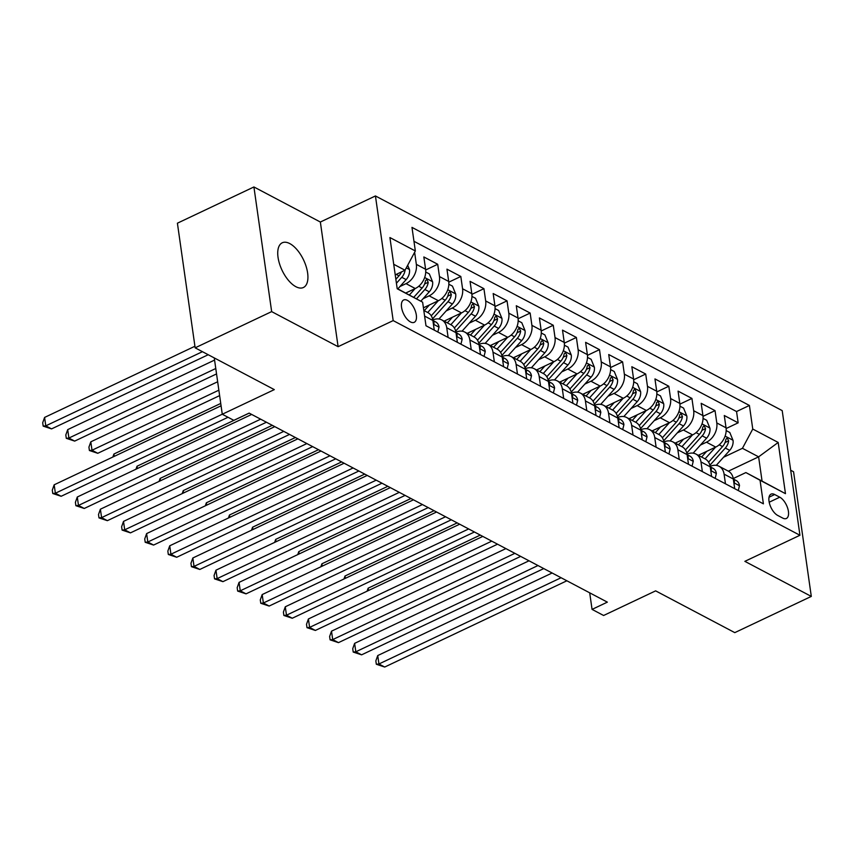 <?xml version="1.0" encoding="UTF-8"?>
<svg xmlns="http://www.w3.org/2000/svg" width="854" height="854" viewBox="0 0 854 854"><rect width="100%" height="100%" fill="white"/><g stroke="black" fill="none" stroke-linecap="round" stroke-linejoin="round"><path stroke-width="1.28" d="M295.9 286.709A24.734 11.924 64.7 0 0 303.416 287.499A24.734 11.924 64.7 0 0 306.159 266.555A24.734 11.924 64.7 0 0 289.762 243.582A24.734 11.924 64.7 0 0 282.247 242.792A24.734 11.924 64.7 0 0 279.504 263.737A24.734 11.924 64.7 0 0 295.9 286.709M410.475 321.937A12.372 5.967 64.7 0 0 414.233 322.332A12.372 5.967 64.7 0 0 415.599 311.859A12.372 5.967 64.7 0 0 407.411 300.373A12.372 5.967 64.7 0 0 403.654 299.978A12.372 5.967 64.7 0 0 402.277 310.45A12.372 5.967 64.7 0 0 410.475 321.937M253.916 186.962L177.408 223.193L195.15 347.834L271.657 311.614L338.099 346.681L393.182 320.602L375.44 195.95L320.357 222.029L253.916 186.962L271.657 311.614M393.182 320.602L799.942 535.266L782.2 410.614L375.44 195.95M799.942 535.266L744.859 561.345L811.3 596.412L793.558 471.76L790.687 470.244M811.3 596.412L734.792 632.633L655.637 590.861L603.618 615.488L592.057 609.393L607.354 602.145L249.133 413.101L233.836 420.339L222.275 414.243L274.305 389.616L195.15 347.834M698.316 455.321L715.716 447.08A15.457 11.39 -62.2 0 0 726.039 427.811L724.288 415.514L738.155 422.826L726.124 428.527M700.408 445.073L706.471 442.201A15.457 11.39 -62.2 0 0 716.794 422.933L715.044 410.635L703.013 416.336M715.044 410.635L701.177 403.312L702.927 415.61A15.457 11.39 -62.2 0 1 692.605 434.878L675.204 443.119M652.093 430.918L669.493 422.687A15.457 11.39 -62.2 0 0 679.816 403.419L678.065 391.121L691.932 398.434L679.901 404.134M628.982 418.727L646.382 410.486A15.457 11.39 -62.2 0 0 656.705 391.217L654.954 378.92L668.821 386.243L656.79 391.933M605.87 406.525L623.271 398.295A15.457 11.39 -62.2 0 0 633.593 379.027L631.843 366.729L645.709 374.041L633.679 379.742M582.77 394.334L600.159 386.093A15.457 11.39 -62.2 0 0 610.482 366.825L608.731 354.527L622.598 361.85L610.567 367.54M559.658 382.133L577.048 373.903A15.457 11.39 -62.2 0 0 587.371 354.623L585.62 342.337L599.487 349.649L587.456 355.349M536.547 369.942L553.936 361.701A15.457 11.39 -62.2 0 0 564.259 342.433L562.508 330.135L576.375 337.458L564.345 343.148M513.435 357.741L530.825 349.51A15.457 11.39 -62.2 0 0 541.148 330.231L539.397 317.934L553.264 325.257L541.233 330.957M490.324 345.55L507.714 337.309A15.457 11.39 -62.2 0 0 518.036 318.04L516.286 305.743L530.153 313.055L518.122 318.755M467.213 333.348L484.602 325.107A15.457 11.39 -62.2 0 0 494.925 305.839L493.174 293.541L507.041 300.864L495.01 306.565M444.101 321.147L461.491 312.916A15.457 11.39 -62.2 0 0 471.814 293.648L470.063 281.35L483.93 288.663L471.899 294.363M423.424 307.803L438.38 300.715A15.457 11.39 -62.2 0 0 448.702 281.446L446.952 269.149L460.818 276.472L448.788 282.162M405.714 293.05L415.268 288.524A15.457 11.39 -62.2 0 0 425.591 269.256L423.851 256.958L437.707 264.27L425.676 269.971M779.777 497.199L774.685 494.519A11.977 5.775 64.7 0 0 771.045 494.135A11.977 5.775 64.7 0 0 769.721 504.276A11.977 5.775 64.7 0 0 777.663 515.41L782.744 518.09A11.977 5.775 64.7 0 0 786.385 518.474A11.977 5.775 64.7 0 0 787.719 508.333A11.977 5.775 64.7 0 0 779.777 497.199L769.187 502.216M397.174 288.535L422.623 302.177L425.986 325.758L763.401 503.828L760.049 480.247L745.884 472.572L733.255 478.55M422.623 302.177L397.206 288.759L389.915 237.551L415.343 250.969L411.98 227.388L749.406 405.458L752.758 429.039L778.186 442.457L785.466 493.665L760.049 480.247M399.96 286.517L406.024 283.645L415.268 288.524M423.072 298.719L429.135 295.836L438.38 300.715M446.183 310.909L452.246 308.038L461.491 312.916M469.294 323.111L475.358 320.229L484.602 325.107M492.406 335.302L498.469 332.43L507.714 337.309M515.517 347.503L521.58 344.632L530.825 349.51M538.628 359.694L544.692 356.823L553.936 361.701M561.74 371.896L567.803 369.024L577.048 373.903M584.851 384.087L590.915 381.215L600.159 386.093M607.963 396.288L614.026 393.416L623.271 398.295M631.074 408.49L637.137 405.607L646.382 410.486M654.185 420.68L660.249 417.809L669.493 422.687M677.297 432.882L683.36 430L692.605 434.878M738.155 422.826L736.554 411.543L413.966 241.298M414.628 252.282L416.346 264.366A15.457 11.39 117.8 0 1 406.024 283.645M437.707 264.27L439.458 276.568A15.457 11.39 117.8 0 1 429.135 295.836M460.818 276.472L462.569 288.769A15.457 11.39 117.8 0 1 452.246 308.038M483.93 288.663L485.68 300.96A15.457 11.39 117.8 0 1 475.358 320.229M507.041 300.864L508.792 313.162A15.457 11.39 117.8 0 1 498.469 332.43M530.153 313.055L531.903 325.353A15.457 11.39 117.8 0 1 521.58 344.632M553.264 325.257L555.015 337.554A15.457 11.39 117.8 0 1 544.692 356.823M576.375 337.458L578.126 349.745A15.457 11.39 117.8 0 1 567.803 369.024M599.487 349.649L601.237 361.947A15.457 11.39 117.8 0 1 590.915 381.215M622.598 361.85L624.349 374.148A15.457 11.39 117.8 0 1 614.026 393.416M645.709 374.041L647.46 386.339A15.457 11.39 117.8 0 1 637.137 405.607M668.821 386.243L670.571 398.54A15.457 11.39 117.8 0 1 660.249 417.809M691.932 398.434L693.683 410.731A15.457 11.39 117.8 0 1 683.36 430M725.462 483.802L724.085 474.141A15.457 11.39 -62.2 0 0 719.057 466.263A15.457 11.39 -62.2 0 0 710.144 466.359M734.707 488.68L733.33 479.019A15.457 11.39 -62.2 0 0 728.302 471.141L719.057 466.263M711.595 476.489L710.218 466.818A15.457 11.39 -62.2 0 0 705.19 458.94L695.946 454.061A15.457 11.39 117.8 0 1 700.974 461.939L702.351 471.611M688.484 464.288L687.107 454.627A15.457 11.39 -62.2 0 0 682.079 446.749L672.835 441.87A15.457 11.39 117.8 0 1 677.862 449.748L679.24 459.409M665.373 452.097L663.996 442.425A15.457 11.39 -62.2 0 0 658.968 434.547L649.723 429.669A15.457 11.39 117.8 0 1 654.751 437.547L656.128 447.218M642.261 439.895L640.884 430.224A15.457 11.39 -62.2 0 0 635.856 422.356L626.612 417.478A15.457 11.39 117.8 0 1 631.64 425.345L633.017 435.017M619.15 427.705L617.773 418.033A15.457 11.39 -62.2 0 0 612.745 410.155L603.5 405.276A15.457 11.39 117.8 0 1 608.528 413.155L609.905 422.826M596.039 415.503L594.662 405.831A15.457 11.39 -62.2 0 0 589.634 397.964L580.389 393.075A15.457 11.39 117.8 0 1 585.417 400.953L586.794 410.625M572.927 403.301L571.55 393.641A15.457 11.39 -62.2 0 0 566.522 385.762L557.278 380.884A15.457 11.39 117.8 0 1 562.306 388.762L563.683 398.423M549.816 391.111L548.439 381.439A15.457 11.39 -62.2 0 0 543.411 373.561L534.166 368.682A15.457 11.39 117.8 0 1 539.194 376.561L540.571 386.232M526.704 378.909L525.327 369.248A15.457 11.39 -62.2 0 0 520.299 361.37L511.055 356.492A15.457 11.39 117.8 0 1 516.083 364.37L517.46 374.031M503.593 366.718L502.216 357.047A15.457 11.39 -62.2 0 0 497.188 349.169L487.944 344.29A15.457 11.39 117.8 0 1 492.971 352.168L494.349 361.84M480.482 354.517L479.105 344.856A15.457 11.39 -62.2 0 0 474.077 336.978L464.832 332.099A15.457 11.39 117.8 0 1 469.86 339.977L471.237 349.638M457.37 342.326L455.993 332.654A15.457 11.39 -62.2 0 0 450.965 324.776L441.721 319.898A15.457 11.39 117.8 0 1 446.749 327.776L448.126 337.447M434.259 330.124L432.882 320.453A15.457 11.39 -62.2 0 0 427.854 312.585L423.797 310.44M745.884 472.572L762.067 481.112L758.619 456.847L742.436 448.307L752.758 429.039M728.366 471.173L758.619 456.847L778.186 442.457M723.509 457.274L742.436 448.307M214.269 357.922L222.275 414.243M589.698 592.825L592.057 609.393M395.231 274.871L405.009 270.238L393.715 264.281M736.554 411.543L749.406 405.458M687.032 454.157A15.457 11.39 117.8 0 1 695.946 454.061M663.921 441.966A15.457 11.39 117.8 0 1 672.835 441.87M640.81 429.765A15.457 11.39 117.8 0 1 649.723 429.669M617.698 417.574A15.457 11.39 117.8 0 1 626.612 417.478M594.587 405.372A15.457 11.39 117.8 0 1 603.5 405.276M571.475 393.171A15.457 11.39 117.8 0 1 580.389 393.075M548.364 380.98A15.457 11.39 117.8 0 1 557.278 380.884M525.253 368.779A15.457 11.39 117.8 0 1 534.166 368.682M502.141 356.588A15.457 11.39 117.8 0 1 511.055 356.492M479.03 344.386A15.457 11.39 117.8 0 1 487.944 344.29M455.919 332.195A15.457 11.39 117.8 0 1 464.832 332.099M432.807 319.994A15.457 11.39 117.8 0 1 441.721 319.898M415.343 250.969L405.009 270.238M762.067 481.112L785.466 493.665M338.099 346.681L320.357 222.029M738.272 490.57L739.489 485.595A10.237 7.547 -62.2 0 0 736.18 480.535L724.085 474.141M552.122 572.991L377.735 655.562L378.93 663.985L561.099 577.731M384.706 667.038L376.326 664.252L378.93 663.985L384.706 667.038L566.875 580.784M733.767 482.115L734.451 482.008L734.355 480.93A10.237 7.547 -62.2 0 0 733.394 479.489M376.326 664.252L375.845 660.889L377.735 655.562M706.706 451.35L701.593 457.05M715.567 447.154L705.052 458.865M726.178 430.587L729.796 432.487L733.063 440.45A10.237 7.547 117.8 0 1 729.711 450.368L716.26 465.355M480.29 535.084L368.138 588.182L368.469 590.53M709.898 465.238L725.313 448.051A10.237 7.547 -62.2 0 0 728.654 440.835L727.192 437.846L725.879 439.372A10.237 7.547 117.8 0 1 722.537 446.589L708.585 462.153M367.081 591.192L368.138 588.182M715.161 478.368L716.378 473.394A10.237 7.547 -62.2 0 0 713.069 468.344L700.974 461.939M529.01 560.8L354.623 643.361L355.819 651.783L537.988 565.54M361.594 654.837L353.214 652.061L355.819 651.783L361.594 654.837L543.763 568.583M710.656 469.924L711.339 469.807L711.243 468.729A10.237 7.547 -62.2 0 0 710.282 467.287M353.214 652.061L352.734 648.688L354.623 643.361M692.05 466.167L693.267 461.192A10.237 7.547 -62.2 0 0 689.957 456.143L677.862 449.748M505.899 548.599L331.512 631.17L332.708 639.593L514.877 553.339M338.483 642.635L330.103 639.859L332.708 639.593L338.483 642.635L520.652 556.392M687.545 457.723L688.228 457.616L688.132 456.527A10.237 7.547 -62.2 0 0 687.171 455.097M330.103 639.859L329.623 636.497L331.512 631.17M668.938 453.976L670.155 449.001A10.237 7.547 -62.2 0 0 666.846 443.952L654.751 437.547M482.788 536.408L308.401 618.969L309.596 627.391L491.765 541.148M315.372 630.444L306.992 627.669L309.596 627.391L315.372 630.444L497.54 544.19M664.433 445.532L665.117 445.414L665.02 444.336A10.237 7.547 -62.2 0 0 664.06 442.895M306.992 627.669L306.511 624.295L308.401 618.969M645.827 441.774L647.044 436.8A10.237 7.547 -62.2 0 0 643.735 431.75L640.884 430.245M459.676 524.207L285.289 606.778L286.485 615.2L468.654 528.946M292.26 618.243L283.88 615.467L286.485 615.2L292.26 618.243L474.429 531.999M641.322 433.33L642.005 433.224L641.909 432.135A10.237 7.547 -62.2 0 0 640.948 430.704M283.88 615.467L283.4 612.104L285.289 606.778M683.595 439.148L678.482 444.849M692.455 434.953L681.94 446.674M703.066 418.385L706.685 420.296L709.952 428.249A10.237 7.547 117.8 0 1 706.6 438.177L693.149 453.164M457.178 522.894L345.027 575.991L345.368 578.329M686.787 453.036L702.201 435.86A10.237 7.547 -62.2 0 0 705.543 428.633L704.08 425.655L702.767 427.171A10.237 7.547 117.8 0 1 699.426 434.387L685.474 449.951M343.97 578.991L345.027 575.991M660.484 426.947L655.37 432.647M669.344 422.762L658.829 434.472M679.955 406.184L683.574 408.095L686.84 416.058A10.237 7.547 117.8 0 1 683.488 425.975L670.038 440.963M434.067 510.692L321.915 563.789L322.257 566.138M663.675 440.845L679.09 423.659A10.237 7.547 -62.2 0 0 682.431 416.442L680.969 413.453L679.656 414.98A10.237 7.547 117.8 0 1 676.315 422.196L662.362 437.76M320.858 566.8L321.915 563.789M637.372 414.756L632.259 420.456M646.232 410.56L635.718 422.282M656.843 393.993L660.462 395.904L663.729 403.857A10.237 7.547 117.8 0 1 660.377 413.784L646.926 428.772M410.955 498.501L298.804 551.599L299.146 553.936M640.564 428.644L655.979 411.457A10.237 7.547 -62.2 0 0 659.32 404.241L657.858 401.263L656.545 402.778A10.237 7.547 117.8 0 1 653.203 409.995L639.251 425.559M297.747 554.598L298.804 551.599M614.261 402.554L609.148 408.255M623.121 398.359L612.606 410.08M633.732 381.791L637.351 383.702L640.617 391.655A10.237 7.547 117.8 0 1 637.265 401.583L623.815 416.571M387.844 486.3L275.693 539.397L276.034 541.735M617.453 416.453L632.867 399.266A10.237 7.547 -62.2 0 0 636.209 392.05L634.746 389.061L633.433 390.588A10.237 7.547 117.8 0 1 630.092 397.804L616.14 413.368M274.636 542.397L275.693 539.397M622.715 429.583L623.932 424.609A10.237 7.547 -62.2 0 0 620.623 419.56L608.528 413.155M436.565 512.016L262.178 594.576L263.374 602.999L445.542 516.755M269.149 606.052L260.769 603.276L263.374 602.999L269.149 606.052L451.318 519.798M618.211 421.129L618.894 421.022L618.798 419.944A10.237 7.547 -62.2 0 0 617.837 418.503M260.769 603.276L260.289 599.903L262.178 594.576M591.149 390.363L586.036 396.064M600.01 386.168L589.495 397.889M610.621 369.601L614.239 371.501L617.506 379.464A10.237 7.547 117.8 0 1 614.154 389.381L600.704 404.38M364.733 474.098L252.581 527.196L252.923 529.544M594.341 404.252L609.756 387.065A10.237 7.547 -62.2 0 0 613.097 379.849L611.635 376.86L610.322 378.386A10.237 7.547 117.8 0 1 606.991 385.602L593.028 401.166M251.524 530.206L252.581 527.196M599.604 417.382L600.821 412.407A10.237 7.547 -62.2 0 0 597.512 407.358L594.662 405.853M413.453 499.814L239.067 582.385L240.262 590.808L422.431 504.554M246.037 593.85L237.658 591.075L240.262 590.808L246.037 593.85L428.206 507.607M595.099 408.938L595.782 408.82L595.686 407.742A10.237 7.547 -62.2 0 0 594.726 406.312M237.658 591.075L237.177 587.701L239.067 582.385M568.038 378.162L562.925 383.862M576.898 373.967L566.383 385.688M587.509 357.399L591.128 359.31L594.395 367.263A10.237 7.547 117.8 0 1 591.043 377.19L577.592 392.178M341.621 461.907L229.47 515.005L229.811 517.343M571.23 392.061L586.645 374.874A10.237 7.547 -62.2 0 0 589.986 367.658L588.523 364.669L587.21 366.195A10.237 7.547 117.8 0 1 583.88 373.411L569.917 388.965M228.413 518.004L229.47 515.005M576.493 405.191L577.71 400.216A10.237 7.547 -62.2 0 0 574.4 395.167L562.306 388.762M390.342 487.613L215.955 570.184L217.151 578.606L399.32 492.352M222.926 581.659L214.546 578.873L217.151 578.606L222.926 581.659L405.095 495.405M571.988 396.736L572.671 396.63L572.575 395.551A10.237 7.547 -62.2 0 0 571.614 394.11M214.546 578.873L214.066 575.511L215.955 570.184M544.927 365.971L539.813 371.671M553.787 361.776L543.272 373.497M564.398 345.208L568.017 347.108L571.283 355.072A10.237 7.547 117.8 0 1 567.931 364.989L554.481 379.977M318.51 449.706L206.358 502.803L206.7 505.152M548.119 379.859L563.533 362.672A10.237 7.547 -62.2 0 0 566.875 355.456L565.412 352.467L564.099 353.994A10.237 7.547 117.8 0 1 560.768 361.21L546.806 376.774M205.302 505.814L206.358 502.803M553.381 392.989L554.598 388.015A10.237 7.547 -62.2 0 0 551.289 382.966L548.439 381.46M367.231 475.422L192.844 557.982L194.039 566.405L376.208 480.161M199.815 569.458L191.435 566.682L194.039 566.405L199.815 569.458L381.984 483.204M548.876 384.546L549.56 384.428L549.474 383.35A10.237 7.547 -62.2 0 0 548.503 381.909M191.435 566.682L190.954 563.309L192.844 557.982M521.815 353.769L516.702 359.47M530.676 349.574L520.161 361.295M541.287 333.007L544.905 334.917L548.172 342.87A10.237 7.547 117.8 0 1 544.82 352.798L531.369 367.786M295.399 437.515L183.247 490.612L183.589 492.95M525.007 367.668L540.422 350.482A10.237 7.547 -62.2 0 0 543.763 343.265L542.301 340.276L540.988 341.792A10.237 7.547 117.8 0 1 537.657 349.019L523.694 364.573M182.19 493.612L183.247 490.612M530.27 380.799L531.487 375.824A10.237 7.547 -62.2 0 0 528.178 370.764L516.083 364.37M344.119 463.22L169.732 545.791L170.928 554.214L353.097 467.96M176.703 557.267L168.323 554.481L170.928 554.214L176.703 557.267L358.872 471.013M525.765 372.344L526.448 372.237L526.363 371.159A10.237 7.547 -62.2 0 0 525.391 369.718M168.323 554.481L167.843 551.118L169.732 545.791M498.715 341.579L493.591 347.279M507.564 337.383L497.049 349.094M518.175 320.816L521.794 322.716L525.061 330.679A10.237 7.547 117.8 0 1 521.709 340.597L508.258 355.584M272.287 425.313L160.136 478.411L160.477 480.759M501.896 355.467L517.31 338.28A10.237 7.547 -62.2 0 0 520.652 331.064L519.189 328.075L517.876 329.601A10.237 7.547 117.8 0 1 514.546 336.818L500.583 352.382M159.079 481.421L160.136 478.411M507.159 368.597L508.376 363.623A10.237 7.547 -62.2 0 0 505.066 358.573L502.216 357.068M321.008 451.029L146.621 533.59L147.817 542.012L329.986 455.769M153.592 545.065L145.212 542.29L147.817 542.012L153.592 545.065L335.761 458.811M502.654 360.153L503.337 360.036L503.252 358.958A10.237 7.547 -62.2 0 0 502.28 357.516M145.212 542.29L144.732 538.917L146.621 533.59M475.603 329.377L470.479 335.078M484.453 325.182L473.938 336.903M495.064 308.614L498.683 310.525L501.949 318.478A10.237 7.547 117.8 0 1 498.597 328.406L485.147 343.393M249.176 413.122L137.035 466.22L137.366 468.558M478.784 343.265L494.199 326.089A10.237 7.547 -62.2 0 0 497.54 318.862L496.078 315.884L494.765 317.4A10.237 7.547 117.8 0 1 491.434 324.616L477.471 340.18M135.967 469.22L137.035 466.22M484.047 356.396L485.264 351.421A10.237 7.547 -62.2 0 0 481.955 346.372L469.86 339.977M297.897 438.828L123.51 521.399L124.705 529.822L306.874 443.568M130.481 532.864L122.101 530.088L124.705 529.822L130.481 532.864L312.649 446.621M479.542 347.952L480.226 347.845L480.14 346.756A10.237 7.547 -62.2 0 0 479.169 345.326M122.101 530.088L121.62 526.726L123.51 521.399M452.492 317.176L447.368 322.876M461.341 312.991L450.827 324.701M471.952 296.413L475.571 298.324L478.838 306.287A10.237 7.547 117.8 0 1 475.486 316.204L462.035 331.192M220.738 403.44L113.924 454.018L114.255 456.367M455.673 331.074L471.088 313.888A10.237 7.547 -62.2 0 0 474.429 306.671L472.967 303.682L471.654 305.209A10.237 7.547 117.8 0 1 468.323 312.425L454.36 327.989M112.856 457.029L113.924 454.018M460.936 344.205L462.153 339.23A10.237 7.547 -62.2 0 0 458.844 334.181L455.993 332.676M274.785 426.637L100.398 509.197L101.594 517.62L283.763 431.377M107.369 520.673L98.989 517.898L101.594 517.62L107.369 520.673L289.538 434.419M456.431 335.75L457.114 335.643L457.029 334.565A10.237 7.547 -62.2 0 0 456.057 333.124M98.989 517.898L98.509 514.524L100.398 509.197M429.381 304.985L424.257 310.685M438.23 300.789L427.715 312.511M448.841 284.222L452.46 286.133L455.726 294.086A10.237 7.547 117.8 0 1 452.374 304.013L438.924 319.001M217.653 381.759L90.812 441.828L92.008 450.239L97.783 453.293L219.627 395.605M432.562 318.873L447.976 301.686A10.237 7.547 -62.2 0 0 451.318 294.47L449.855 291.492L448.542 293.007A10.237 7.547 117.8 0 1 445.212 300.224L431.249 315.788M218.859 390.182L92.008 450.239L89.403 450.517L88.923 447.144L90.812 441.828M97.783 453.293L89.403 450.517M437.824 332.003L439.041 327.029A10.237 7.547 -62.2 0 0 435.732 321.979L424.609 316.087M251.674 414.436L77.287 497.007L78.483 505.429L260.651 419.175M84.258 508.472L75.878 505.696L78.483 505.429L84.258 508.472L266.427 422.228M433.32 323.559L434.003 323.452L433.917 322.364A10.237 7.547 -62.2 0 0 432.946 320.933M75.878 505.696L75.398 502.333L77.287 497.007M415.119 288.588L409.386 294.993M425.73 272.02L429.348 273.931L432.615 281.884A10.237 7.547 117.8 0 1 429.263 291.812L420.83 301.206M214.567 360.089L67.701 429.626L68.896 438.049L74.672 441.102L216.542 373.924M416.485 298.847L424.876 289.495A10.237 7.547 -62.2 0 0 428.206 282.279L426.744 279.29L425.431 280.817A10.237 7.547 117.8 0 1 422.1 288.033L413.731 297.352M215.774 368.512L68.896 438.049L66.292 438.315L65.811 434.953L67.701 429.626M74.672 441.102L66.292 438.315M221.079 405.789L54.176 484.805L55.371 493.228L222.275 414.211M61.146 496.281L52.767 493.505L55.371 493.228L61.146 496.281L228.018 417.275M52.767 493.505L52.286 490.132L54.176 484.805M407.689 265.252L409.504 269.693A10.237 7.547 117.8 0 1 406.152 279.61L397.836 288.887M194.925 346.254L44.589 417.425L45.785 425.847L51.56 428.9L208.216 354.73M401.433 271.935A10.237 7.547 117.8 0 1 398.989 275.831L395.861 279.322M396.416 283.25L401.764 277.294A10.237 7.547 -62.2 0 0 405.095 270.088M202.43 351.688L45.785 425.847L43.18 426.125L42.7 422.751L44.589 417.425M51.56 428.9L43.18 426.125M706.471 442.201L715.716 447.08M716.794 422.933L726.039 427.811M416.346 264.366L425.591 269.256M439.458 276.568L448.702 281.446M462.569 288.769L471.814 293.648M485.68 300.96L494.925 305.839M508.792 313.162L518.036 318.04M531.903 325.353L541.148 330.231M555.015 337.554L564.259 342.433M578.126 349.745L587.371 354.623M601.237 361.947L610.482 366.825M624.349 374.148L633.593 379.027M647.46 386.339L656.705 391.217M670.571 398.54L679.816 403.419M693.683 410.731L702.927 415.61M631.64 425.345L640.884 430.224M585.417 400.953L594.662 405.831M539.194 376.561L548.439 381.439M492.971 352.168L502.216 357.047M446.749 327.776L455.993 332.654M769.038 497.199L774.685 494.519M733.864 482.777L739.457 485.723M733.65 481.261L734.355 480.93M732.978 440.248L725.11 436.095M722.537 446.589L719.185 444.817M729.711 450.368L725.313 448.051M725.046 442.543L728.654 440.835M710.752 470.586L716.346 473.532M710.539 469.059L711.243 468.729M687.641 458.384L693.234 461.331M687.427 456.869L688.132 456.527M664.529 446.183L670.123 449.14M664.316 444.667L665.02 444.336M641.418 433.992L647.012 436.938M641.205 432.476L641.909 432.135M709.866 428.046L701.999 423.894M699.426 434.387L696.074 432.626M706.6 438.177L702.201 435.86M701.935 430.341L705.543 428.633M686.755 415.855L678.887 411.703M676.315 422.196L672.963 420.424M683.488 425.975L679.09 423.659M678.823 418.15L682.431 416.442M663.643 403.654L655.776 399.501M653.203 409.995L649.851 408.223M660.377 413.784L655.979 411.457M655.712 405.949L659.32 404.241M640.532 391.463L632.665 387.31M630.092 397.804L626.74 396.032M637.265 401.583L632.867 399.266M632.601 393.758L636.209 392.05M618.307 421.791L623.9 424.748M618.093 420.275L618.798 419.944M617.421 379.261L609.553 375.109M606.991 385.602L603.629 383.83M614.154 389.381L609.756 387.065M609.489 381.557L613.097 379.849M595.195 409.6L600.789 412.546M594.982 408.084L595.686 407.742M594.309 367.071L586.442 362.907M583.88 373.411L580.517 371.639M591.043 377.19L586.645 374.874M586.378 369.366L589.986 367.658M572.084 397.398L577.678 400.355M571.87 395.882L572.575 395.551M571.198 354.869L563.33 350.716M560.768 361.21L557.406 359.438M567.931 364.989L563.533 362.672M563.266 357.164L566.875 355.456M548.973 385.207L554.566 388.154M548.759 383.692L549.474 383.35M548.087 342.678L540.219 338.515M537.657 349.019L534.294 347.247M544.82 352.798L540.422 350.482M540.155 344.973L543.763 343.265M525.861 373.006L531.455 375.952M525.648 371.49L526.363 371.159M524.975 330.477L517.108 326.324M514.546 336.818L511.183 335.046M521.709 340.597L517.31 338.28M517.044 332.772L520.652 331.064M502.75 360.815L508.343 363.761M502.536 359.288L503.252 358.958M501.874 318.275L493.996 314.123M491.434 324.616L488.072 322.855M498.597 328.406L494.199 326.089M493.932 320.57L497.54 318.862M479.638 348.613L485.232 351.56M479.425 347.098L480.14 346.756M478.763 306.084L470.885 301.932M468.323 312.425L464.96 310.653M475.486 316.204L471.088 313.888M470.821 308.379L474.429 306.671M456.527 336.412L462.121 339.369M456.314 334.896L457.029 334.565M455.652 293.883L447.774 289.73M445.212 300.224L441.849 298.452M452.374 304.013L447.976 301.686M447.709 296.178L451.318 294.47M433.416 324.221L439.009 327.167M433.202 322.705L433.917 322.364M432.54 281.692L424.662 277.539M422.1 288.033L418.738 286.261M429.263 291.812L424.876 289.495M424.598 283.987L428.206 282.279M409.429 269.49L406.301 267.846M398.989 275.831L396.245 274.39M406.152 279.61L401.764 277.294"/></g></svg>
